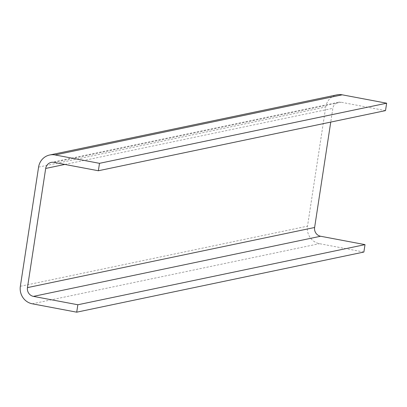 <?xml version="1.0" encoding="UTF-8"?>
<svg xmlns="http://www.w3.org/2000/svg" width="407" height="407" viewBox="0 0 407 407"><rect width="100%" height="100%" fill="white"/><g stroke="black" fill="none" stroke-linecap="round" stroke-linejoin="round"><path stroke-width="0.31" stroke-dasharray="2.04 1.53" d="M363.873 252.05L319.454 243.671A15.11 14.362 78.2 0 1 307.509 226.15L325.748 106.975A15.11 14.362 78.2 0 1 336.864 94.867M385.515 110.618L341.097 102.238A7.555 7.178 -101.8 0 0 338.41 102.264A7.555 7.178 -101.8 0 0 332.855 108.318L330.749 122.085M20.35 286.279L307.509 226.15M32.295 303.8L319.454 243.671M38.584 167.109L325.748 106.975M64.871 164.433L332.855 108.318M53.938 162.368L341.097 102.238M338.41 102.264L51.251 162.393"/><path stroke-width="0.61" d="M20.35 286.279A15.11 14.362 -101.8 0 0 32.295 303.8L76.714 312.179L77.849 304.762L33.43 296.382A7.555 7.178 78.2 0 1 27.457 287.622L45.691 168.447A7.555 7.178 78.2 0 1 51.251 162.393A7.555 7.178 78.2 0 1 53.938 162.368L98.352 170.752L99.491 163.329L55.072 154.95A15.11 14.362 -101.8 0 0 49.705 155.001A15.11 14.362 -101.8 0 0 38.584 167.109L20.35 286.279M49.705 155.001L336.864 94.867A15.11 14.362 78.2 0 1 342.231 94.821L386.65 103.2L385.515 110.618L98.352 170.752M330.749 122.085L314.616 227.493A7.555 7.178 -101.8 0 0 320.589 236.248L365.008 244.632L363.873 252.05L76.714 312.179M365.008 244.632L77.849 304.762M99.491 163.329L386.65 103.2M55.072 154.95L342.231 94.821M27.457 287.622L314.616 227.493M45.691 168.447L64.871 164.433M33.43 296.382L320.589 236.248"/></g></svg>
